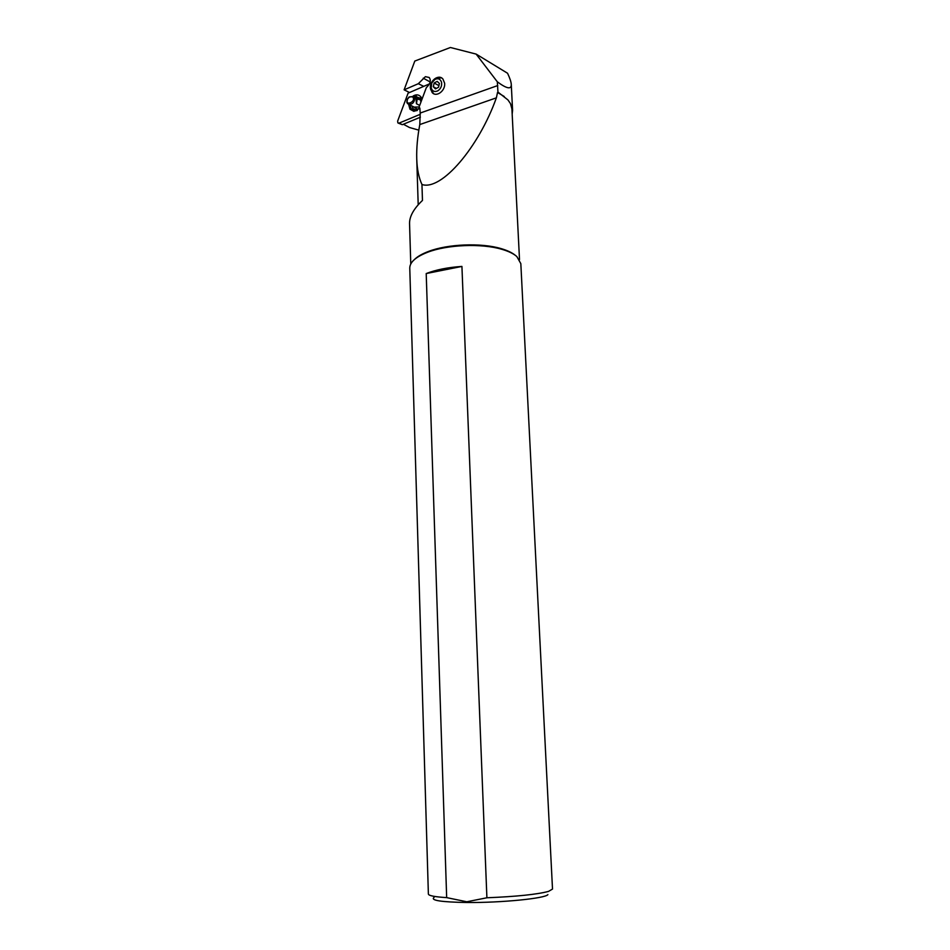 <?xml version="1.0" encoding="UTF-8"?>
<svg xmlns="http://www.w3.org/2000/svg" width="950" height="950" viewBox="0 0 950 950"><rect width="100%" height="100%" fill="white"/><g stroke="black" fill="none" stroke-linecap="round" stroke-linejoin="round"><path stroke-width="1.43" d="M512.169 114.119L512.584 110.319L510.483 103.633L507.965 99.94L497.954 92.079L497.325 81.819L476.128 54.091L450.407 47.5L414.794 61.061L404.118 89.834L409.45 92.471M420.779 98.111L419.544 98.23M403.37 124.26L409.509 127.526L418.819 130.138M419.793 124.569C417.466 136.99 416.444 148.378 416.741 158.733C417.062 169.148 418.808 177.733 421.954 184.502C441.465 191.116 478.859 147.119 496.375 97.838L419.793 124.569L420.209 113.05L419.853 108.193L418.986 107.291L419.829 108.051M444.612 83.149L442.902 79.004C438.71 73.779 429.364 80.821 430.421 88.326L432.179 92.542C436.347 97.672 445.681 90.677 444.612 83.149M418.986 107.291L426.289 87.732L428.533 85.239C430.611 82.436 430.837 79.847 429.21 77.484L425.398 76.665L418.321 83.707L404.118 89.834M418.321 83.707L423.724 86.343M476.128 54.091L507.549 73.245C509.877 78.161 511.124 81.89 511.278 84.431C511.468 89.68 506.813 88.813 497.325 81.819M519.508 259.611L511.907 108.894L510.483 103.633M421.954 184.502L422.465 200.426C413.844 208.62 409.533 216.244 409.545 223.309L409.545 223.428M414.604 259.362C417.632 256.441 422.192 253.828 428.296 251.513C447.616 243.984 481.175 242.63 501.042 248.591C507.3 250.408 512.062 252.652 515.304 255.312M504.224 96.496L497.527 92.459L496.375 97.838M428.379 894.057L409.771 268.09L428.379 894.057C428.604 895.684 434.696 896.871 446.666 897.619L466.794 901.776L486.899 897.774L461.926 266.428C447.937 267.366 436.026 269.741 426.206 273.553L446.666 897.619M486.899 897.774C516.444 896.574 536.987 894.449 548.53 891.397L552.508 889.069L520.826 263.625L516.812 256.512C513.511 253.638 508.523 251.239 501.849 249.304C481.567 243.224 447.284 244.601 427.548 252.284C415.732 256.928 409.806 262.188 409.771 268.09M434.126 897.334C430.053 900.374 441.061 902.096 467.151 902.5C501.41 902.821 545.288 898.415 547.889 894.627M426.206 273.553L461.926 266.428M433.628 93.67L430.647 89.454L431.49 82.816L435.789 78.102L441.548 77.9M435.029 79.361C438.247 78.019 440.432 79.016 441.548 82.341C442.047 86.022 440.753 88.873 437.677 90.903C434.447 92.221 432.274 91.224 431.169 87.887L431.799 82.899L435.029 79.361M438.544 87.246L439.399 83.493L437.202 81.379L434.15 83.006L433.307 86.747L435.492 88.873L438.544 87.246M433.307 86.747L436.359 88.409M434.15 83.006L438.924 85.619M421.289 99.133L418.891 97.886M420.482 99.334L417.24 97.031M419.841 108.134L414.568 110.378C412.336 110.153 410.899 108.811 410.258 106.329L410.079 104.987M411.861 105.925L413.143 108.751L415.684 109.915L417.644 109.559M417.406 97.731L416.266 97.992M417.299 110.473L414.675 111.008C412.288 110.77 410.744 109.321 410.044 106.661L409.854 104.868M414.259 96.781L416.361 95.962M414.532 96.924L416.266 96.342M413.381 98.218C414.746 101.46 407.301 105.355 407.087 101.519L407.407 99.311L408.88 97.482C411.362 96.152 412.858 96.401 413.381 98.218L414.829 98.087C414.117 103.301 411.694 105.153 407.55 103.669L406.838 102.279L407.253 99.299L409.094 96.959L414.141 96.722L414.829 98.087M415.601 97.612L417.074 99.821L416.456 103.728L419.674 105.438M416.456 103.728L416.005 98.456L418.582 99.382M414.758 97.054L416.029 98.729M419.413 99.607L421.598 99.073L419.271 99.56M417.822 109.428L414.794 107.623M420.292 114.285L399.071 123.12L397.872 122.918L397.634 121.125L408.108 93.136L429.471 83.873M422.002 99.204L420.945 96.959C418.831 94.501 416.219 94.192 413.096 96.033M408.619 104.357L409.961 109.191L413.867 111.34L419.853 108.3M398.501 123.215L402.325 124.688L420.375 117.194M418.059 98.076L420.648 98.004M421.871 99.548L421.064 98.384L416.943 97.173M420.209 113.05L497.764 85.548M430.172 81.961L423.249 78.185M407.087 101.519L406.838 102.279M419.104 106.97L414.188 107.136L409.117 104.488M420.957 102.018L420.304 99.643M399.071 123.12L402.325 124.688M512.584 110.319L511.278 84.431M416.741 158.733L418.202 204.82M409.545 223.309L410.768 263.981M428.296 251.513L427.548 252.284M501.042 248.591L501.849 249.304M434.15 79.931L434.613 78.862M413.143 108.751L416.064 110.224M415.684 109.915L414.568 110.378M415.494 97.446L414.141 96.722M420.838 99.536L420.209 99.37M414.675 111.008L413.867 111.34"/></g></svg>
